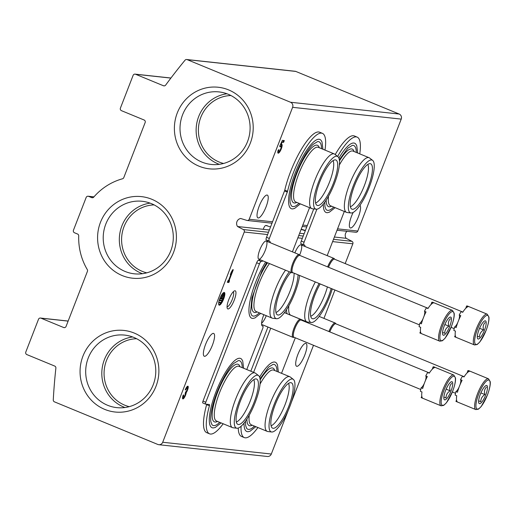 <?xml version="1.0" encoding="UTF-8"?>
<svg xmlns="http://www.w3.org/2000/svg" width="516" height="516" viewBox="0 0 516 516"><rect width="100%" height="100%" fill="white"/><g stroke="black" fill="none" stroke-linecap="round" stroke-linejoin="round"><path stroke-width="0.77" d="M230.936 95.531A34.456 33.088 -83.8 0 0 198.95 123.956A34.456 33.088 -83.8 0 0 219.074 161.998A34.456 33.088 -83.8 0 0 223.563 163.469M136.611 338.715A34.456 33.088 -83.8 0 0 104.625 367.14A34.456 33.088 -83.8 0 0 124.749 405.183A34.456 33.088 -83.8 0 0 129.239 406.653M154.129 204.904A34.456 33.088 -83.8 0 0 122.144 233.335A34.456 33.088 -83.8 0 0 142.268 271.371A34.456 33.088 -83.8 0 0 146.763 272.841M237.541 226.518A5.089 4.889 -83.8 0 1 240.656 218.481L246.9 220.416A1.961 1.877 -83.8 0 0 249.196 219.261L292.611 107.328A3.915 3.76 -83.8 0 0 290.54 102.252L187.173 59.637A1.961 1.877 -83.8 0 0 185.044 60.191A567.787 545.244 -83.8 0 0 165.642 85.108A1.961 1.877 -83.8 0 1 163.449 85.753L135.566 74.259A1.961 1.877 -83.8 0 0 133.115 75.355L120.409 108.121A1.961 1.877 -83.8 0 0 121.447 110.663L144.112 120.002A1.961 1.877 -83.8 0 1 145.151 122.544L123.788 177.607A1.961 1.877 -83.8 0 1 122.511 178.781A60.694 58.282 -83.8 0 0 93.764 197.093A1.961 1.877 -83.8 0 1 91.661 197.615L88.61 196.357A1.961 1.877 -83.8 0 0 86.159 197.46L73.453 230.22A1.961 1.877 -83.8 0 0 74.491 232.761L77.542 234.019A1.961 1.877 -83.8 0 1 78.716 235.889A60.694 58.282 -83.8 0 0 87.294 269.591A1.961 1.877 -83.8 0 1 87.43 271.345L66.074 326.409A1.961 1.877 -83.8 0 1 63.623 327.512L40.958 318.166A1.961 1.877 -83.8 0 0 38.507 319.269L25.8 352.035A1.961 1.877 -83.8 0 0 26.838 354.576L54.722 366.07A1.961 1.877 -83.8 0 1 55.883 368.089A567.787 545.244 -83.8 0 0 53.271 399.926A1.961 1.877 -83.8 0 0 54.438 401.841L157.806 444.45A3.915 3.76 -83.8 0 0 162.708 442.251L244.249 232.026A1.961 1.877 -83.8 0 0 243.359 229.555L237.541 226.518L269.378 229.975M337.025 230.226L355.853 232.271A1.961 1.877 -83.8 0 0 357.807 231.039L401.222 119.106A3.915 3.76 -83.8 0 0 399.145 114.03L295.784 71.421A1.961 1.877 -83.8 0 0 295.287 71.292L186.676 59.514M158.793 444.708L267.404 456.486A3.915 3.76 -83.8 0 0 271.313 454.028L288.263 410.33M266.282 315.695A9.791 2.632 -67.6 0 1 261.586 323.287M294.855 252.859A9.791 2.632 -67.6 0 1 300.183 244.919A9.791 2.632 -67.6 0 1 299.996 254.182A9.791 2.632 -67.6 0 1 299.641 255.059M265.237 250.415A9.791 2.632 -67.6 0 1 258.264 258.529A9.791 2.632 -67.6 0 1 260.09 249.118A9.791 2.632 -67.6 0 1 265.43 241.146A9.791 2.632 -67.6 0 1 265.237 250.415M234.232 300.157A9.791 2.632 -67.6 0 1 227.253 308.278A9.791 2.632 -67.6 0 1 229.085 298.861A9.791 2.632 -67.6 0 1 234.419 290.895A9.791 2.632 -67.6 0 1 234.232 300.157M204.53 356.311A12.332 3.315 112.4 0 0 212.218 345.662A12.332 3.315 112.4 0 0 213.676 333.439A12.332 3.315 112.4 0 0 205.91 343.579A12.332 3.315 112.4 0 0 204.272 356.246A12.332 3.315 112.4 0 0 204.53 356.311M296.848 366.321A12.332 3.315 112.4 0 0 304.537 355.672A12.332 3.315 112.4 0 0 305.994 343.45A12.332 3.315 112.4 0 0 298.229 353.589A12.332 3.315 112.4 0 0 296.59 366.257A12.332 3.315 112.4 0 0 296.848 366.321M183.251 394.972A4.109 1.103 112.4 0 0 182.825 398.894A4.109 1.103 112.4 0 0 184.754 396.901A4.109 1.103 112.4 0 0 186.231 392.637A4.109 1.103 112.4 0 0 187.979 388.69A4.109 1.103 112.4 0 0 187.934 386.2A4.109 1.103 112.4 0 0 185.225 389.877L185.76 389.935A2.193 0.587 112.4 0 1 187.205 387.974A2.193 0.587 112.4 0 1 187.289 389.038A1.916 0.516 112.4 0 1 185.792 391.663L185.096 393.444A1.916 0.516 112.4 0 1 185.141 393.456A1.916 0.516 112.4 0 1 184.522 396.172A2.193 0.587 112.4 0 1 183.554 397.12A2.193 0.587 112.4 0 1 183.78 395.03L183.251 394.972M219.268 305.175A6.85 1.838 112.4 0 0 223.544 299.261A6.85 1.838 112.4 0 0 224.35 292.469A6.85 1.838 112.4 0 0 220.035 298.106A6.85 1.838 112.4 0 0 219.126 305.143A6.85 1.838 112.4 0 0 219.268 305.175M233.303 269.713L232.768 269.655L231.284 272.145L230.297 274.693L231.781 272.203L228.517 280.607L228.027 280.556L227.33 282.342L228.852 282.504L229.543 280.723L229.052 280.665L233.303 269.713M291.359 402.345L313.496 345.288M323.932 318.385L334.929 290.024M345.185 263.579L352.854 243.804A1.961 1.877 -83.8 0 0 351.964 241.34L346.146 238.302L334.387 237.025M304.13 233.742L299.635 233.251M347.055 231.316A5.089 4.889 -83.8 0 0 346.146 238.302M353.163 212.431A12.332 3.315 112.4 0 0 350.248 227.924A12.332 3.315 112.4 0 0 350.506 227.982A12.332 3.315 112.4 0 0 357.943 217.965A12.332 3.315 112.4 0 0 359.962 205.323M258.187 217.971A12.332 3.315 112.4 0 0 265.875 207.322A12.332 3.315 112.4 0 0 267.333 195.1A12.332 3.315 112.4 0 0 259.567 205.239A12.332 3.315 112.4 0 0 257.935 217.907A12.332 3.315 112.4 0 0 258.187 217.971M284.303 140.571L282.4 140.365L279.685 146.202L280.098 146.886A2.741 0.735 112.4 0 1 280.994 146.196A2.741 0.735 112.4 0 1 280.633 149.008A2.741 0.735 112.4 0 1 278.904 151.259A2.741 0.735 112.4 0 1 278.892 149.543L277.982 150.608A4.799 1.29 112.4 0 0 278.124 153.162A4.799 1.29 112.4 0 0 281.143 149.221A4.799 1.29 112.4 0 0 281.781 144.293A4.799 1.29 112.4 0 0 281.02 144.564L282.129 142.19L283.613 142.351L284.303 140.571M199.002 166.184A41.028 39.397 -83.8 0 0 252.834 122.015A41.028 39.397 -83.8 0 0 189.553 95.924A41.028 39.397 -83.8 0 0 199.002 166.184M104.677 409.369A41.028 39.397 -83.8 0 0 158.509 365.199A41.028 39.397 -83.8 0 0 95.228 339.109A41.028 39.397 -83.8 0 0 104.677 409.369M122.202 275.557A41.028 39.397 -83.8 0 0 176.033 231.387A41.028 39.397 -83.8 0 0 112.752 205.297A41.028 39.397 -83.8 0 0 122.202 275.557M150.143 203.143A36.475 35.03 -83.8 0 0 119.628 234.819A36.475 35.03 -83.8 0 0 141.216 273.209A36.475 35.03 -83.8 0 0 142.487 273.706M125.104 271.461A36.475 35.03 -83.8 0 0 134.321 273.815A36.475 35.03 -83.8 0 0 173.079 241.327A36.475 35.03 -83.8 0 0 142.19 201.285A36.475 35.03 -83.8 0 0 104.29 228.885A36.475 35.03 -83.8 0 0 125.104 271.461M132.618 336.954A36.475 35.03 -83.8 0 0 102.11 368.63A36.475 35.03 -83.8 0 0 123.698 407.021A36.475 35.03 -83.8 0 0 124.962 407.517M107.58 405.273A36.475 35.03 -83.8 0 0 116.803 407.627A36.475 35.03 -83.8 0 0 155.561 375.138A36.475 35.03 -83.8 0 0 124.666 335.097A36.475 35.03 -83.8 0 0 86.765 362.696A36.475 35.03 -83.8 0 0 107.58 405.273M226.943 93.77A36.475 35.03 -83.8 0 0 196.435 125.446A36.475 35.03 -83.8 0 0 218.023 163.836A36.475 35.03 -83.8 0 0 219.287 164.333M201.904 162.089A36.475 35.03 -83.8 0 0 211.128 164.443A36.475 35.03 -83.8 0 0 249.886 131.954A36.475 35.03 -83.8 0 0 218.99 91.913A36.475 35.03 -83.8 0 0 181.09 119.512A36.475 35.03 -83.8 0 0 201.904 162.089M278.014 150.569A2.741 0.735 112.4 0 0 278.208 150.975L278.904 151.259M280.994 146.196L280.298 145.905A2.741 0.735 112.4 0 0 279.698 146.228M277.853 152.826A4.799 1.29 112.4 0 0 279.382 151.065M281.194 146.667A4.799 1.29 112.4 0 0 281.349 144.345M280.543 144.364L281.02 144.564M281.646 141.99L282.129 142.19M281.671 141.932L283.613 142.351M282.916 142.068L283.529 140.481M231.355 272.029L231.781 272.203M227.414 282.136L228.852 282.504M228.156 282.22L228.794 280.562M228.575 280.472L229.052 280.665M231.561 272.113L232.039 270.887M220.996 302.976L221.19 302.466L219.519 302.279L219.319 302.789L220.996 302.976M219.519 302.279L221.19 302.466M218.72 302.544L219.319 302.789M222.164 300.976L222.364 300.467L219.932 300.202L219.732 300.712L222.164 300.976M219.365 299.931L222.364 300.467M219.19 300.493L219.732 300.712M219.352 299.964L219.932 300.202M223.789 293.714L221.764 298.545L220.319 298.383L220.119 298.893L223.164 299.222L223.357 298.712L221.912 298.558L223.789 293.714L222.944 293.411L223.641 293.701M221.99 298.358L223.357 298.712M219.777 298.758L220.119 298.893M219.977 298.248L220.319 298.383M222.944 293.411L221.067 298.254L221.764 298.545M221.067 298.254L220.022 298.138M218.836 304.859A6.85 1.838 112.4 0 0 220.79 302.95M221.125 302.434A6.85 1.838 112.4 0 0 221.951 300.951M222.215 300.409A6.85 1.838 112.4 0 0 222.757 299.183M223.002 298.57A6.85 1.838 112.4 0 0 223.944 292.462M182.567 398.526A4.109 1.103 112.4 0 0 183.793 397.075M185.263 393.65A4.109 1.103 112.4 0 0 185.534 392.353L186.231 392.637M185.534 392.353A4.109 1.103 112.4 0 0 185.992 391.586M187.34 388.174A4.109 1.103 112.4 0 0 187.489 386.284M185.283 389.735L185.76 389.935M187.205 387.974L186.508 387.684A2.193 0.587 112.4 0 0 186.27 387.729M182.722 396.636A2.193 0.587 112.4 0 0 182.858 396.836L183.554 397.12M233.219 291.83A8.095 2.174 -67.6 0 1 232.252 299.486A8.095 2.174 -67.6 0 1 227.059 306.762M292.417 251.853L309.555 207.677M263.87 314.695A10.965 2.948 112.4 0 0 262.38 326.035A10.965 2.948 112.4 0 0 262.786 326.093L262.051 325.79M246.771 369.546L262.605 328.724A2.741 0.735 112.4 0 0 262.889 326.106A2.741 0.735 112.4 0 0 262.786 326.093M209.528 433.821A44.053 11.836 112.4 0 1 209.419 405.789L206.632 404.641A44.053 11.836 112.4 0 0 206.742 432.672L209.528 433.821A44.053 11.836 112.4 0 0 223.164 423.771M209.419 405.789A1.961 0.529 112.4 0 0 209.419 404.544A1.961 0.529 112.4 0 0 209.373 404.531L205.626 404.125A1.961 0.529 112.4 0 1 205.587 404.118L202.794 402.964A1.961 0.529 112.4 0 0 202.84 402.977L205.549 404.093M206.632 404.641A1.961 0.529 112.4 0 0 206.722 404.247M205.587 404.118A1.961 0.529 112.4 0 1 205.787 402.248L259.458 263.889A2.741 0.735 112.4 0 1 261.244 261.431L258.458 260.283A2.741 0.735 112.4 0 0 256.665 262.741L203.001 401.1A1.961 0.529 112.4 0 0 202.794 402.964M261.244 261.431A10.965 2.948 112.4 0 0 262.85 260.844M270.326 242.746A10.965 2.948 112.4 0 0 269.546 241.14A10.965 2.948 112.4 0 0 269.139 241.082A2.741 0.735 112.4 0 1 269.042 241.062L266.25 239.914A2.741 0.735 112.4 0 0 266.353 239.927M258.458 260.283A10.965 2.948 112.4 0 0 260.058 259.69M267.54 241.598A10.965 2.948 112.4 0 0 267.12 240.269M269.042 241.062A2.741 0.735 112.4 0 1 269.326 238.45L287.302 192.094L284.51 190.946L266.533 237.296A2.741 0.735 112.4 0 0 266.25 239.914M287.302 192.094A1.961 0.529 112.4 0 0 287.56 191.275L284.774 190.127A1.961 0.529 112.4 0 1 284.51 190.946M324.99 150.085A44.053 11.836 112.4 0 0 322.397 133.347L319.61 132.199A44.053 11.836 112.4 0 0 301.538 148.982A44.053 11.836 112.4 0 0 284.774 190.127M322.397 133.347A44.053 11.836 112.4 0 0 304.33 150.137A44.053 11.836 112.4 0 0 287.56 191.275M265.63 261.986A37.462 10.068 112.4 0 0 255.575 282.458A37.462 10.068 112.4 0 0 253.046 318.417L254.956 317.946L260.722 313.399M322.906 149.227L322.003 141.919L320.991 140.255A37.462 10.068 112.4 0 0 295.223 172.95A37.462 10.068 112.4 0 0 292.688 208.909L294.597 208.438L300.37 203.891M243.61 368.243L242.714 360.936L241.701 359.271A37.462 10.068 112.4 0 0 215.927 391.967A37.462 10.068 112.4 0 0 213.398 427.925L215.307 427.454L221.08 422.914M267.185 225.64A3.715 1 112.4 0 0 267.14 225.621A3.715 1 112.4 0 0 267.082 225.608L265.779 225.466A3.715 1 112.4 0 0 263.231 229.304M294.075 273.183A23.497 6.315 -67.6 0 1 289.915 291.482A23.497 6.315 -67.6 0 1 275.963 312.483M259.342 312.831A34.985 9.398 -67.6 0 1 251.595 315.166L250.544 312.38L251.956 297.726L261.838 271.152L266.759 262.45M257.136 311.922L256.729 312.109A31.128 8.366 -67.6 0 1 252.988 296.726A31.128 8.366 -67.6 0 1 267.565 262.786M299.603 275.46A28.515 7.663 -67.6 0 1 294.797 293.069A28.515 7.663 -67.6 0 1 276.576 318.714L272.712 318.256A29.567 7.946 -67.6 0 1 272.132 318.108L256.091 311.49A29.567 7.946 -67.6 0 1 256.078 292.475A29.567 7.946 -67.6 0 1 269.475 263.573M272.132 318.108A29.567 7.946 -67.6 0 1 272.119 299.087A29.567 7.946 -67.6 0 1 285.516 270.184M276.576 318.714A28.515 7.663 -67.6 0 1 275.86 300.751A28.515 7.663 -67.6 0 1 289.36 271.771M298.048 274.822A24.542 6.598 -67.6 0 1 293.694 292.946A24.542 6.598 -67.6 0 1 277.105 314.65A24.542 6.598 -67.6 0 1 278.459 296.003A24.542 6.598 -67.6 0 1 290.856 272.39M333.072 160.618A23.497 6.315 -67.6 0 1 329.563 181.967A23.497 6.315 -67.6 0 1 315.611 202.975M298.99 203.323A34.985 9.398 -67.6 0 1 291.243 205.658L290.192 202.872C289.657 199.531 290.127 194.648 291.605 188.217C295.642 170.809 306.375 150.279 313.096 144.364L317.675 141.545A34.985 9.398 -67.6 0 1 321.526 148.66M296.784 202.414L296.371 202.601A31.128 8.366 -67.6 0 1 297.874 170.886A31.128 8.366 -67.6 0 1 319.159 147.324L319.32 147.75M316.224 209.206L312.361 208.748A29.567 7.946 -67.6 0 1 311.78 208.593L295.739 201.982A29.567 7.946 -67.6 0 1 299.661 171.622A29.567 7.946 -67.6 0 1 318.269 147.318L334.31 153.929A29.567 7.946 -67.6 0 1 334.832 154.232L337.896 156.632A28.515 7.663 -67.6 0 1 334.439 183.561A28.515 7.663 -67.6 0 1 316.224 209.206A28.515 7.663 -67.6 0 1 319.449 179.781A28.515 7.663 -67.6 0 1 337.896 156.632M311.78 208.593A29.567 7.946 -67.6 0 1 315.702 178.233A29.567 7.946 -67.6 0 1 334.31 153.929M333.342 183.438A24.542 6.598 -67.6 0 1 316.747 205.142A24.542 6.598 -67.6 0 1 320.436 180.187A24.542 6.598 -67.6 0 1 335.406 159.883A24.542 6.598 -67.6 0 1 333.342 183.438M253.782 379.641A23.497 6.315 -67.6 0 1 250.266 400.99A23.497 6.315 -67.6 0 1 236.322 421.991M219.693 422.34A34.985 9.398 -67.6 0 1 211.953 424.674L210.902 421.888C210.367 418.547 210.838 413.664 212.315 407.234C216.346 389.825 227.079 369.295 233.806 363.38L238.386 360.561A34.985 9.398 -67.6 0 1 242.23 367.676M217.488 421.43L217.081 421.624A31.128 8.366 -67.6 0 1 218.584 389.903A31.128 8.366 -67.6 0 1 239.869 366.347L240.024 366.766M236.934 428.228L233.064 427.764A29.567 7.946 -67.6 0 1 232.484 427.616L216.443 420.998A29.567 7.946 -67.6 0 1 220.364 390.638A29.567 7.946 -67.6 0 1 238.979 366.334L255.02 372.945A29.567 7.946 -67.6 0 1 255.536 373.249L258.606 375.648A28.515 7.663 -67.6 0 1 255.149 402.577A28.515 7.663 -67.6 0 1 236.934 428.228A28.515 7.663 -67.6 0 1 240.153 398.797A28.515 7.663 -67.6 0 1 258.606 375.648M232.484 427.616A29.567 7.946 -67.6 0 1 236.405 397.255A29.567 7.946 -67.6 0 1 255.02 372.945M254.046 402.454A24.542 6.598 -67.6 0 1 237.457 424.158A24.542 6.598 -67.6 0 1 241.14 399.203A24.542 6.598 -67.6 0 1 256.11 378.905A24.542 6.598 -67.6 0 1 254.046 402.454M327.176 255.626L344.307 211.45M281.523 373.32L295.307 337.787M238.25 428.061A44.053 11.836 112.4 0 0 241.494 436.439L244.281 437.594A44.053 11.836 112.4 0 0 257.916 427.538M241.101 426.255A44.053 11.836 112.4 0 0 244.281 437.594M267.946 327.041L250.808 371.21M270.732 328.189L253.601 372.365M305.079 246.519A10.965 2.948 112.4 0 0 304.298 244.906A10.965 2.948 112.4 0 0 303.898 244.848A2.741 0.735 112.4 0 1 303.795 244.836L301.002 243.681A2.741 0.735 112.4 0 0 301.105 243.7M302.292 245.364A10.965 2.948 112.4 0 0 301.873 244.042M313.76 208.915L301.286 241.069A2.741 0.735 112.4 0 0 301.002 243.681M316.889 209.199L304.079 242.217A2.741 0.735 112.4 0 0 303.795 244.836M359.742 153.858A44.053 11.836 112.4 0 0 357.156 137.121L354.363 135.966A44.053 11.836 112.4 0 0 335.232 154.548M357.156 137.121A44.053 11.836 112.4 0 0 337.619 156.412M323.332 204.078A37.462 10.068 112.4 0 0 327.447 212.682L329.356 212.205L335.123 207.664M357.659 153L356.756 145.693L355.75 144.029A37.462 10.068 112.4 0 0 338.909 158.102M244.036 423.094A37.462 10.068 112.4 0 0 248.151 431.698L250.06 431.221L255.833 426.68M278.369 372.017L277.466 364.709L276.453 363.045A37.462 10.068 112.4 0 0 259.613 377.119M301.944 229.414A3.715 1 112.4 0 0 301.892 229.388A3.715 1 112.4 0 0 301.841 229.381L301.163 229.304M327.396 286.922A23.497 6.315 -67.6 0 1 324.667 295.249A23.497 6.315 -67.6 0 1 310.722 316.256M287.044 313.734A31.128 8.366 -67.6 0 1 286.554 309.568M332.246 288.921A28.515 7.663 -67.6 0 1 329.55 296.835A28.515 7.663 -67.6 0 1 311.335 322.487L307.465 322.023A29.567 7.946 -67.6 0 1 306.885 321.874L290.843 315.263A29.567 7.946 -67.6 0 1 288.883 305.698M306.885 321.874A29.567 7.946 -67.6 0 1 315.321 281.942M311.335 322.487A28.515 7.663 -67.6 0 1 319.088 283.497M331.175 288.476A24.542 6.598 -67.6 0 1 328.447 296.719A24.542 6.598 -67.6 0 1 311.858 318.417A24.542 6.598 -67.6 0 1 320.165 283.942M367.831 164.391A23.497 6.315 -67.6 0 1 364.315 185.741A23.497 6.315 -67.6 0 1 350.37 206.748M333.742 207.097A34.985 9.398 -67.6 0 1 326.002 209.431L324.945 206.639L324.77 202.169M339.328 159.721L347.855 148.137L352.428 145.312A34.985 9.398 -67.6 0 1 356.279 152.426M331.536 206.187L331.13 206.374A31.128 8.366 -67.6 0 1 326.202 200.06M339.463 160.921A31.128 8.366 -67.6 0 1 353.918 151.098L354.073 151.517M350.977 212.979A28.515 7.663 -67.6 0 1 354.202 183.548A28.515 7.663 -67.6 0 1 372.655 160.399A28.515 7.663 -67.6 0 1 369.198 187.327A28.515 7.663 -67.6 0 1 350.977 212.979L347.113 212.515A29.567 7.946 -67.6 0 1 346.533 212.366L330.492 205.755A29.567 7.946 -67.6 0 1 328.524 196.19M339.347 165.049A29.567 7.946 -67.6 0 1 353.028 151.091L369.069 157.703A29.567 7.946 -67.6 0 1 369.585 158.006L372.655 160.399M346.533 212.366A29.567 7.946 -67.6 0 1 350.454 182.006A29.567 7.946 -67.6 0 1 369.069 157.703M368.095 187.211A24.542 6.598 -67.6 0 1 351.506 208.909A24.542 6.598 -67.6 0 1 355.189 183.96A24.542 6.598 -67.6 0 1 370.159 163.656A24.542 6.598 -67.6 0 1 368.095 187.211M288.534 383.407A23.497 6.315 -67.6 0 1 285.025 404.757A23.497 6.315 -67.6 0 1 271.074 425.764M254.453 426.113A34.985 9.398 -67.6 0 1 246.706 428.448L245.655 425.655L245.481 421.185M260.038 378.738L268.559 367.153L273.138 364.328A34.985 9.398 -67.6 0 1 276.989 371.443M252.247 425.203L251.834 425.39A31.128 8.366 -67.6 0 1 246.912 419.076M260.167 379.937A31.128 8.366 -67.6 0 1 274.622 370.114L274.776 370.54M271.687 431.995A28.515 7.663 -67.6 0 1 274.912 402.57A28.515 7.663 -67.6 0 1 293.359 379.415A28.515 7.663 -67.6 0 1 289.902 406.344A28.515 7.663 -67.6 0 1 271.687 431.995L267.823 431.531A29.567 7.946 -67.6 0 1 267.243 431.382L251.202 424.771A29.567 7.946 -67.6 0 1 249.234 415.206M260.058 384.065A29.567 7.946 -67.6 0 1 273.732 370.107L289.773 376.719A29.567 7.946 -67.6 0 1 290.295 377.022L293.359 379.415M267.243 431.382A29.567 7.946 -67.6 0 1 271.164 401.022A29.567 7.946 -67.6 0 1 289.773 376.719M288.805 406.227A24.542 6.598 -67.6 0 1 272.209 427.925A24.542 6.598 -67.6 0 1 275.899 402.977A24.542 6.598 -67.6 0 1 290.869 382.672A24.542 6.598 -67.6 0 1 288.805 406.227M439.774 341.186L420.076 333.065A16.641 4.47 112.4 0 1 419.869 332.955L421.443 333.607A16.641 4.47 -67.6 0 1 420.675 327.325L419.102 326.673A16.641 4.47 112.4 0 1 419.85 323.164L421.417 323.816A16.641 4.47 -67.6 0 1 426.029 311.916L424.462 311.264A16.641 4.47 112.4 0 1 426.39 307.884L427.964 308.536A16.641 4.47 -67.6 0 1 433.343 302.918L431.776 302.273A16.641 4.47 112.4 0 1 432.756 302.292L452.461 310.413A16.641 4.47 -67.6 0 0 441.986 324.093A16.641 4.47 -67.6 0 0 439.774 341.186L442.431 340.741L445.166 338.109L451.377 326.628C454.622 317.766 454.351 314.012 454.145 313.231L452.461 310.413M449.707 326.454A9.791 2.632 -67.6 0 1 442.728 334.574A9.791 2.632 -67.6 0 1 444.56 325.157A9.791 2.632 -67.6 0 1 449.894 317.192A9.791 2.632 -67.6 0 1 449.707 326.454M442.573 332.401L444.753 333.304C444.702 330.356 446.063 327.976 448.836 326.157C447.946 323.126 448.469 320.649 450.404 318.74M448.836 326.157L444.831 324.506M419.869 332.955A6.527 1.754 112.4 0 0 420.495 331.588M419.85 323.164A6.527 1.754 112.4 0 0 422.985 318.836M424.042 316.16A6.527 1.754 112.4 0 0 424.462 311.264M430.983 304.569A6.527 1.754 112.4 0 0 431.776 302.273M292.875 272.687L292.185 272.796A9.791 2.632 -67.6 0 1 291.746 272.751A9.791 2.632 -67.6 0 1 293.043 262.702A9.791 2.632 -67.6 0 1 299.209 254.652A9.791 2.632 -67.6 0 1 299.551 254.93L299.964 255.491M419.443 324.861L292.688 272.609A9.301 2.496 -67.6 0 1 293.92 263.063A9.301 2.496 -67.6 0 1 299.777 255.414L428.099 308.316M474.533 344.959L454.828 336.832A16.641 4.47 112.4 0 1 454.628 336.729L456.196 337.374A16.641 4.47 -67.6 0 1 455.428 331.091L453.861 330.446A16.641 4.47 112.4 0 1 454.602 326.938L456.17 327.583A16.641 4.47 -67.6 0 1 460.788 315.682L459.221 315.037A16.641 4.47 112.4 0 1 461.149 311.658L462.717 312.303A16.641 4.47 -67.6 0 1 468.096 306.685L466.529 306.04A16.641 4.47 112.4 0 1 467.515 306.065L487.214 314.186A16.641 4.47 -67.6 0 0 476.739 327.866A16.641 4.47 -67.6 0 0 474.533 344.959L477.184 344.514L479.919 341.876L486.13 330.395C489.374 321.533 489.103 317.785 488.897 316.998L487.214 314.186M484.46 330.227A9.791 2.632 -67.6 0 1 477.481 338.341A9.791 2.632 -67.6 0 1 479.312 328.931A9.791 2.632 -67.6 0 1 484.647 320.958A9.791 2.632 -67.6 0 1 484.46 330.227M477.326 336.174L479.512 337.071C479.454 334.129 480.815 331.743 483.589 329.93C482.705 326.892 483.228 324.422 485.156 322.513M483.589 329.93L479.59 328.279M454.628 336.729A6.527 1.754 112.4 0 0 455.247 335.355M454.602 326.938A6.527 1.754 112.4 0 0 457.744 322.603M458.801 319.926A6.527 1.754 112.4 0 0 459.221 315.037M465.735 308.336A6.527 1.754 112.4 0 0 466.529 306.04M327.628 266.895A9.791 2.632 -67.6 0 1 333.962 258.419A9.791 2.632 -67.6 0 1 334.303 258.703L334.716 259.264M328.505 267.256A9.301 2.496 -67.6 0 1 334.529 259.187L462.858 312.083M441.077 405.821L421.372 397.701A16.641 4.47 112.4 0 1 421.172 397.591L422.739 398.236A16.641 4.47 -67.6 0 1 421.972 391.954L420.405 391.309A16.641 4.47 112.4 0 1 421.146 387.8L422.72 388.445A16.641 4.47 -67.6 0 1 427.332 376.545L425.764 375.9A16.641 4.47 112.4 0 1 427.693 372.52L429.26 373.165A16.641 4.47 -67.6 0 1 434.646 367.553L433.072 366.902A16.641 4.47 112.4 0 1 434.059 366.928L453.764 375.048A16.641 4.47 -67.6 0 0 443.283 388.729A16.641 4.47 -67.6 0 0 441.077 405.821L443.728 405.376L446.463 402.738L452.674 391.257C455.918 382.395 455.654 378.647 455.447 377.867L453.764 375.048M451.003 391.089A9.791 2.632 -67.6 0 1 444.031 399.203A9.791 2.632 -67.6 0 1 445.856 389.793A9.791 2.632 -67.6 0 1 451.197 381.821A9.791 2.632 -67.6 0 1 451.003 391.089M443.876 397.036L446.056 397.939C446.005 394.992 447.359 392.612 450.133 390.793C449.249 387.755 449.771 385.284 451.706 383.375M450.133 390.793L446.134 389.141M421.172 397.591A6.527 1.754 112.4 0 0 421.798 396.217M421.146 387.8A6.527 1.754 112.4 0 0 424.287 383.472M425.345 380.789A6.527 1.754 112.4 0 0 425.764 375.9M432.279 369.198A6.527 1.754 112.4 0 0 433.072 366.902M294.178 337.322L293.488 337.432A9.791 2.632 -67.6 0 1 293.049 337.387A9.791 2.632 -67.6 0 1 294.346 327.331A9.791 2.632 -67.6 0 1 300.505 319.281A9.791 2.632 -67.6 0 1 300.854 319.565L301.267 320.126M420.746 389.496L293.991 337.245A9.301 2.496 -67.6 0 1 295.223 327.692A9.301 2.496 -67.6 0 1 301.08 320.049L429.402 372.945M475.829 409.588L456.131 401.467A16.641 4.47 112.4 0 1 455.925 401.364L457.498 402.009A16.641 4.47 -67.6 0 1 456.731 395.727L455.164 395.075A16.641 4.47 112.4 0 1 455.905 391.567L457.473 392.218A16.641 4.47 -67.6 0 1 462.091 380.318L460.517 379.673A16.641 4.47 112.4 0 1 462.446 376.293L464.019 376.938A16.641 4.47 -67.6 0 1 469.399 371.32L467.831 370.675A16.641 4.47 112.4 0 1 468.812 370.694L488.517 378.815A16.641 4.47 -67.6 0 0 478.042 392.502A16.641 4.47 -67.6 0 0 475.829 409.588L478.487 409.149L481.222 406.511L487.433 395.03C490.677 386.168 490.406 382.421 490.2 381.634L488.517 378.815M485.762 394.856A9.791 2.632 -67.6 0 1 478.784 402.977A9.791 2.632 -67.6 0 1 480.615 393.56A9.791 2.632 -67.6 0 1 485.949 385.594A9.791 2.632 -67.6 0 1 485.762 394.856M478.629 400.809L480.809 401.706C480.757 398.758 482.118 396.378 484.892 394.559C484.002 391.528 484.53 389.051 486.459 387.142M484.892 394.559L480.886 392.915M455.925 401.364A6.527 1.754 112.4 0 0 456.55 399.99M455.905 391.567A6.527 1.754 112.4 0 0 459.047 387.239M460.098 384.562A6.527 1.754 112.4 0 0 460.517 379.673M467.038 372.971A6.527 1.754 112.4 0 0 467.831 370.675M328.931 331.53A9.791 2.632 -67.6 0 1 335.265 323.055A9.791 2.632 -67.6 0 1 335.606 323.332L336.019 323.893M329.801 331.891A9.301 2.496 -67.6 0 1 335.832 323.816L464.155 376.719M401.222 119.106L292.611 107.328M399.145 114.03L290.54 102.252M295.784 71.421L187.173 59.637M164.449 85.862L163.449 85.753M170.886 78.09L135.566 74.259M92.667 197.725L91.661 197.615M93.906 196.931L88.61 196.357M64.629 327.621L63.623 327.512M68.125 321.113L40.958 318.166M271.313 454.028L162.708 442.251M352.854 243.804L332.607 241.611M302.35 238.328L297.855 237.844M267.598 234.561L244.249 232.026M351.964 241.34L333.491 239.334M303.234 236.051L298.738 235.56M268.481 232.284L243.359 229.555M357.807 231.039L337.561 228.846M307.304 225.563L302.808 225.073M272.551 221.79L249.196 219.261M205.787 402.248L203.001 401.1M259.458 263.889L256.665 262.741M269.326 238.45L266.533 237.296M265.779 225.466L270.552 226.943M304.079 242.217L301.286 241.069M301.841 229.381L305.395 230.484L301.892 229.388M301.118 229.42L305.304 230.716M451.332 326.634A15.661 4.212 -67.6 0 1 439.929 338.535A15.661 4.212 -67.6 0 1 449.707 313.315A15.661 4.212 -67.6 0 1 451.332 326.634M486.091 330.401A15.661 4.212 -67.6 0 1 474.681 342.308A15.661 4.212 -67.6 0 1 484.466 317.082A15.661 4.212 -67.6 0 1 486.091 330.401M452.635 391.263A15.661 4.212 -67.6 0 1 441.225 403.17A15.661 4.212 -67.6 0 1 451.01 377.944A15.661 4.212 -67.6 0 1 452.635 391.263M487.388 395.037A15.661 4.212 -67.6 0 1 475.984 406.937A15.661 4.212 -67.6 0 1 485.762 381.717A15.661 4.212 -67.6 0 1 487.388 395.037M170.938 78.019L135.069 74.13M93.964 196.867L88.113 196.228M68.157 321.049L40.461 318.043M306.768 226.943L302.273 226.453M272.009 223.176L247.241 220.487M262.889 326.106L262.018 325.744M285.09 312.928L285.129 311.677M299.209 254.652L266.256 241.069M291.746 272.751L258.793 259.167M333.962 258.419L301.009 244.836M454.196 328.634L451.087 327.35M300.505 319.281L284.413 312.651M293.049 337.387L261.599 324.422M335.265 323.055L319.165 316.418M455.499 393.269L452.39 391.986"/></g></svg>
